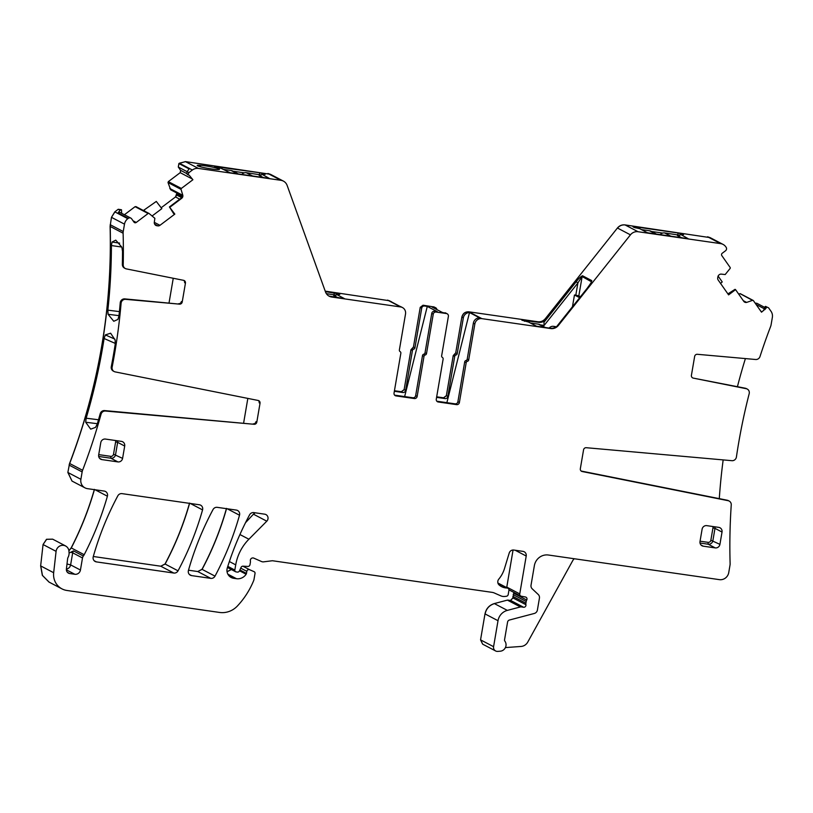 <?xml version="1.0" encoding="UTF-8"?>
<svg xmlns="http://www.w3.org/2000/svg" width="813" height="813" viewBox="0 0 813 813"><rect width="100%" height="100%" fill="white"/><g stroke="black" fill="none" stroke-linecap="round" stroke-linejoin="round"><path stroke-width="1.22" d="M710.145 237.64L723.062 244.408A8.364 8.018 117.7 0 1 725.806 246.827L726.121 247.284A2.51 2.409 117.7 0 1 725.531 250.77L722.218 253.27A1.677 1.606 117.7 0 0 721.812 255.597L730.135 267.457A0.833 0.803 117.7 0 1 730.125 268.432L725.186 274.55L721.416 274.133A2.927 2.805 117.7 0 0 719.302 274.692L719.068 274.865A2.927 2.805 117.7 0 0 717.909 276.776L717.716 277.883A2.927 2.805 117.7 0 0 718.184 280.038L728.6 294.885L735.562 289.641L735.043 289.337L727.909 293.899M710.074 237.62L625.024 224.906C622.006 224.571 619.465 225.608 617.423 228.016L545.371 318.625C543.328 321.033 540.797 322.07 537.769 321.745L468.857 311.816C465.168 311.664 462.831 313.432 461.835 317.121L455.727 352.852L453.217 355.606L446.357 395.677L443.552 397.801L436.683 396.815M723.062 244.408A8.364 8.018 117.7 0 0 720.582 243.615L638.053 231.725A8.364 8.018 117.7 0 0 630.441 234.845L558.389 325.454C556.102 327.578 553.358 328.513 550.147 328.228L550.787 328.564A8.364 8.018 117.7 0 0 558.389 325.454M688.123 238.676L680.827 234.52L678.591 236.156M677.91 234.845L677.94 232.965L635.705 226.888L632.961 226.776L634.15 227.437L639.679 228.666L647.524 232.782L687.666 238.626M677.94 232.965L683.56 234.551L680.827 234.52M468.857 311.816L481.885 318.645L550.787 328.564M521.875 320.18L528.592 322.07L536.438 326.186L550.147 328.228M521.997 320.281L538.938 322.355C542.098 322.609 544.425 321.46 545.93 318.92L543.958 322.314L544.141 325.413L540.32 324.865M455.727 352.852L457.221 353.635L463.329 317.903A6.28 6.006 117.7 0 1 469.497 312.548L479.528 317.802A6.28 6.006 117.7 0 0 473.359 323.168L474.853 323.95A6.28 6.006 117.7 0 1 481.885 318.645M446.357 395.677L447.851 396.47L454.711 356.389A1.677 1.606 -62.3 0 1 455.961 355.007A1.677 1.606 -62.3 0 0 457.221 353.635M436.581 397.364L445.046 398.583A2.51 2.409 -62.3 0 0 447.851 396.47M434.193 306.989L423.045 305.221L420.23 307.344L413.451 347.009L410.941 349.763L404.132 389.6L401.317 391.724L394.447 390.728M425.016 352.812L426.51 353.594A1.677 1.606 -62.3 0 1 425.25 354.976L423.756 354.194A1.677 1.606 117.7 0 0 425.016 352.812L431.754 313.391A2.51 2.409 -62.3 0 1 434.569 311.267L437.313 311.664L427.282 306.399L424.538 306.003A2.51 2.409 -62.3 0 0 421.723 308.127L414.945 347.791A1.677 1.606 -62.3 0 1 413.685 349.173A1.677 1.606 -62.3 0 0 412.435 350.545L405.626 390.382A2.51 2.409 -62.3 0 1 402.811 392.506L401.317 391.724M426.51 353.594L433.248 314.174A2.51 2.409 -62.3 0 1 436.063 312.05L446.418 313.544A2.51 2.409 117.7 0 1 448.39 316.348L441.652 355.769A1.677 1.606 117.7 0 0 442.384 357.435A1.677 1.606 -62.3 0 1 443.126 359.102L436.276 399.183A2.51 2.409 -62.3 0 0 438.248 401.988L456.571 404.63A2.51 2.409 117.7 0 0 459.386 402.506L466.195 362.669A1.677 1.606 117.7 0 1 467.445 361.297A1.677 1.606 117.7 0 0 468.705 359.915L474.853 323.95M434.894 307.497A2.51 2.409 -62.3 0 1 435.636 307.741L433.512 306.775L434.894 307.497L432.15 307.101L442.181 312.365L446.418 313.544M394.346 391.287L402.811 392.506M389.498 300.749L325.21 291.135M344.346 298.584L336.541 294.428L339.783 294.458L338.716 293.899L325.383 291.613M334.824 296.064L337.049 294.428M343.889 298.534L328.889 296.044M270.455 174.317L283.422 181.116A8.364 8.018 117.7 0 1 287.131 185.415L325.495 291.928A8.364 8.018 117.7 0 0 331.694 297.019L400.606 306.948A6.28 6.006 -62.3 0 1 405.524 313.96L399.376 349.936A1.677 1.606 -62.3 0 0 400.108 351.602A1.677 1.606 -62.3 0 1 400.85 353.269L394.041 393.096A2.51 2.409 -62.3 0 0 396.012 395.911L414.335 398.543A2.51 2.409 117.7 0 0 417.15 396.429L424 356.348A1.677 1.606 117.7 0 1 425.25 354.976M270.394 174.287L185.384 161.604L178.88 163.545L178.291 167.031L180.608 170.344L180.212 172.661L168.332 181.624L168.017 182.549L170.669 189.764L182.458 195.994M185.384 161.604L198.413 168.433L280.932 180.313A8.364 8.018 117.7 0 1 283.422 181.116M198.636 166.258L199.215 165.232A11.301 1.047 -170.3 0 1 212.061 167.021A11.301 1.047 -170.3 0 1 219.449 169.338A11.301 1.047 -170.3 0 1 219.164 169.47A11.301 1.047 -170.3 0 1 203.646 167.549L203.626 167.549A11.301 1.047 -170.3 0 1 197.213 165.537A11.301 1.047 -170.3 0 1 197.518 165.303A11.301 1.047 -170.3 0 1 199.215 165.232L200.984 166.939M260.241 175.923L261.959 174.287L269.306 178.393L230.038 172.742L221.319 168.433L214.602 166.543L259.581 172.732L265.201 174.317L262.467 174.287M187.722 174.429L186.746 173.657L187.102 171.675L189.124 168.921L178.88 163.545M187.102 171.675L188.921 172.62L192.366 170.029A8.364 8.018 117.7 0 1 198.413 168.433M187.102 174.165L188.484 174.897A0.833 0.803 117.7 0 0 189.216 175.222L192.894 179.744L181.35 188.443A0.833 0.803 117.7 0 0 181.045 189.378L182.752 195.059A2.927 2.805 -62.3 0 1 181.675 198.321L181.197 198.067L182.752 195.059M182.458 195.943L170.811 189.886M176.878 193.067L175.506 196.949L161.167 207.762M156.299 201.431L144.053 210.039L156.299 201.431L161.838 208.646L152.275 215.852M135.954 206.604L148.962 213.423A0.833 0.803 117.7 0 1 149.064 213.484L154.866 218.321L154.318 222.203A2.927 2.805 117.7 0 0 154.785 224.358L154.948 224.591A2.927 2.805 117.7 0 0 156.777 225.719L157.854 225.872A2.927 2.805 117.7 0 0 159.968 225.313L174.836 214.104L173.636 213.626L169.429 206.939L181.197 198.067M144.053 210.039L143.301 210.455M136.147 206.715L135.09 206.675L136.045 206.665L135.09 206.675L124.409 214.734M148.962 213.423A0.833 0.803 117.7 0 0 148.108 213.504L136.238 222.457A1.677 1.606 117.7 0 1 133.982 222.132L131.655 218.829A2.51 2.409 117.7 0 0 128.281 218.341L127.814 218.687A8.364 8.018 117.7 0 0 124.491 224.154L123.23 231.522A8.364 8.018 117.7 0 0 123.109 233.219A595.329 570.106 117.7 0 1 123.21 264.865A4.187 4.004 -62.3 0 0 125.304 268.524L124.45 268.077A4.187 4.004 -62.3 0 1 122.357 264.418A595.329 570.106 117.7 0 0 122.519 251.38L121.869 247.193L115.761 240.14L112.042 242.04L111.411 245.556L121.808 247.05M121.635 213.28L121.493 209.754L120.05 210.221L118.037 212.965L128.281 218.341M120.05 210.221L118.241 209.266L121.493 209.754M118.241 209.266L114.796 211.858L111.472 217.335L110.09 226.39C112.296 307.68 98.79 386.693 69.572 463.461L67.855 472.465L72.001 481.052M110.212 224.703L110.202 226.451C112.397 307.731 98.891 386.754 69.674 463.512L82.591 470.28A8.364 8.018 117.7 0 0 82.143 471.926L80.883 479.294A8.364 8.018 117.7 0 0 87.448 488.654L104.216 491.072A4.187 4.004 117.7 0 1 107.397 496.215A304.601 291.694 117.7 0 1 84.196 554.71A8.364 8.018 117.7 0 1 83.353 556.041A4.187 4.004 117.7 0 0 82.499 557.972L80.436 570.035A5.02 4.807 117.7 0 1 74.816 574.273L69.715 573.541A4.187 4.004 117.7 0 1 66.402 569.08A5.02 4.807 117.7 0 0 70.619 564.893L72.682 552.82L82.499 557.972M94.379 489.385C88.587 509.629 80.853 529.131 71.178 547.881L68.912 550.665M52.652 539.161L46.514 539.283L43.059 544.527L40.65 565.899L42.347 575.36L49.004 582.078M40.65 565.899L53.668 572.728L56.087 551.356A6.697 6.413 117.7 0 1 68.983 551.509A8.364 8.018 117.7 0 0 69.034 552.301A8.364 8.018 117.7 0 1 68.089 557.301A4.187 4.004 117.7 0 0 67.611 558.816L66.402 569.08M53.668 572.728A16.738 16.026 117.7 0 0 61.971 588.876A16.738 16.026 117.7 0 0 66.94 590.472L219.54 612.443A20.925 20.03 117.7 0 0 237.396 606A79.501 76.127 117.7 0 0 253.727 580.452A4.187 4.004 117.7 0 0 253.981 579.547L255.028 573.45A1.677 1.606 117.7 0 0 254.113 571.691L249.662 569.73A2.093 2.002 117.7 0 0 246.817 571.346L246.461 573.409A2.093 2.002 117.7 0 1 246.126 574.242A10.041 9.614 117.7 0 1 236.481 578.704L233.626 578.287A8.364 8.018 117.7 0 1 227.335 567.799A292.893 280.475 117.7 0 1 249.591 514.822A4.187 4.004 117.7 0 1 253.829 512.607L264.713 514.182A4.187 4.004 117.7 0 1 266.796 521.184L248.9 539.232A46.026 44.075 117.7 0 0 235.719 564.862L234.825 570.045A1.677 1.606 117.7 0 0 236.146 571.915L237.315 572.088A2.093 2.002 117.7 0 0 239.5 570.838L241.024 567.444A2.093 2.002 117.7 0 1 243.026 566.183L247.833 566.437A2.093 2.002 117.7 0 0 249.998 564.659L250.384 562.413A4.187 4.004 117.7 0 0 250.374 560.95A2.51 2.409 117.7 0 1 253.788 558.125L261.552 561.549A4.187 4.004 117.7 0 0 263.615 561.844L271.898 560.797A4.187 4.004 117.7 0 1 272.955 560.807L492.221 592.372A8.364 8.018 117.7 0 1 494.233 592.951L500.808 595.848A8.364 8.018 117.7 0 0 504.934 596.447L506.397 596.264A2.093 2.002 117.7 0 0 508.216 594.486L508.918 590.38A2.093 2.002 117.7 0 0 507.038 588.012A13.394 12.825 117.7 0 1 501.509 586.61A13.394 12.825 117.7 0 1 499.131 584.974A4.187 4.004 117.7 0 1 498.776 579.161A29.288 28.049 117.7 0 0 504.497 568.531L509.212 553.033A4.187 4.004 117.7 0 1 513.775 550.035L522.932 551.356A4.187 4.004 117.7 0 1 526.214 556.031L519.751 593.897A2.093 2.002 117.7 0 0 521.306 596.224L525.422 596.996A2.093 2.002 117.7 0 1 526.722 600.045A4.187 4.004 117.7 0 0 526.204 601.478L525.909 603.205A4.187 4.004 117.7 0 0 525.93 604.72A2.093 2.002 117.7 0 1 523.592 607.24L521.194 606.905A2.093 2.002 117.7 0 0 520.411 606.945L507.342 610.39A12.551 12.022 117.7 0 0 498.013 620.715L493.582 646.681A4.187 4.004 117.7 0 0 497.708 651.396L500.198 651.213A6.28 6.006 117.7 0 0 504.843 641.101A1.677 1.606 117.7 0 1 504.548 639.831L507.576 622.087A2.51 2.409 117.7 0 1 509.446 620.024L534.293 613.469A4.187 4.004 117.7 0 0 537.403 610.035L539.426 598.165A4.187 4.004 117.7 0 0 538.236 594.486L532.23 588.846A4.187 4.004 117.7 0 1 531.031 585.177L534.375 565.624A12.551 12.022 117.7 0 1 548.44 555.025L719.363 579.639A8.364 8.018 117.7 0 0 728.743 572.565L730.003 565.198A8.364 8.018 117.7 0 0 730.115 563.511A595.329 570.106 117.7 0 1 731.253 504.893A4.187 4.004 117.7 0 0 728.123 500.686L582.179 471.52A2.51 2.409 -62.3 0 1 580.33 468.735L583.561 449.843A2.51 2.409 -62.3 0 1 586.244 447.709L731.903 460.686A4.187 4.004 117.7 0 0 736.405 457.038A595.329 570.106 117.7 0 1 749.19 393.675A4.187 4.004 117.7 0 0 746.192 388.685L693.265 378.106A2.51 2.409 -62.3 0 1 691.416 375.321L694.648 356.429A2.51 2.409 -62.3 0 1 697.341 354.295L755.663 359.498A4.187 4.004 117.7 0 0 759.992 356.551A595.329 570.106 117.7 0 1 770.643 326.44A8.364 8.018 117.7 0 0 771.09 324.804L772.35 317.436A8.364 8.018 117.7 0 0 771.009 311.288L768.6 307.853L765.521 306.379L768.6 307.853M231.299 569.486L227.04 571.702M254.784 512.749L245.536 522.678M513.064 549.995L506.702 587.606M513.968 592.474L512.901 597.89L510.564 600.421L507.393 600.116L494.324 603.571C489.253 605.157 486.144 608.591 484.995 613.886L480.554 639.861L482.648 644.16M574.283 558.744A6.28 6.006 117.7 0 0 572.748 560.614L527.769 642.067A8.364 8.018 117.7 0 1 521.042 646.457L505.422 647.585M756.893 303.31L755.135 303.097M763.549 310.637L765.003 306.765L766.395 307.487A0.833 0.803 117.7 0 0 766.049 308.249L761.507 312.182L753.417 300.658A0.833 0.803 117.7 0 0 752.523 300.373L746.913 302.324A2.927 2.805 -62.3 0 1 743.763 301.338L735.562 289.641M752.523 300.373L740.399 293.828L738.539 293.879M720.562 283.422L722.229 281.938L718.123 276.074M236.329 510.086L217.254 507.342A4.187 4.004 117.7 0 0 213.026 509.558A292.893 280.475 117.7 0 0 188.423 570.472A4.187 4.004 117.7 0 0 191.604 575.604L210.78 578.368A4.187 4.004 117.7 0 0 215.008 576.143A292.893 280.475 117.7 0 0 239.51 515.218A4.187 4.004 117.7 0 0 236.329 510.086M226.492 508.389C220.516 529.558 212.356 549.873 201.99 569.324L197.752 571.539L188.504 570.208M189.541 503.074C183.565 524.243 175.384 544.547 165.009 563.998L160.781 566.214L93.302 556.499M96.412 561.895L173.799 573.043A4.187 4.004 117.7 0 0 178.037 570.828A292.893 280.475 117.7 0 0 202.559 509.893A4.187 4.004 117.7 0 0 199.378 504.771L122.041 493.633A4.187 4.004 117.7 0 0 117.814 495.849A292.893 280.475 117.7 0 0 93.231 556.773A4.187 4.004 117.7 0 0 96.412 561.895L94.135 560.706M662.666 233.077L651.406 231.451M572.464 306.694L574.466 294.987L575.807 295.18L577.891 282.975L576.224 281.735L543.958 322.314M544.141 325.413L577.891 282.975L582.494 275.749L591.773 280.617C591.437 282.497 590.065 284.865 587.647 287.721L556.529 326.836M575.807 295.18L578.836 295.861L582.138 276.542L591.458 281.755C591.031 282.202 592.707 280.78 587.575 287.7L587.647 287.721M587.606 287.761L556.366 326.938M469.497 312.548L446.876 402.659M435.636 307.741A2.51 2.409 -62.3 0 1 436.886 309.59M447.17 313.777L445.676 312.995A2.51 2.409 117.7 0 0 444.924 312.761M436.825 401.216L455.077 403.848A2.51 2.409 117.7 0 0 457.892 401.724L464.701 361.887L466.195 362.669M473.359 323.168L467.211 359.133A1.677 1.606 117.7 0 1 465.951 360.515A1.677 1.606 117.7 0 0 464.701 361.887M402.465 307.548L400.972 306.765A6.28 6.006 117.7 0 0 399.945 306.349L389.905 301.084A6.28 6.006 -62.3 0 1 391.866 302.111M394.59 395.138L412.841 397.76A2.51 2.409 117.7 0 0 415.656 395.646L422.506 355.566L424 356.348M423.756 354.194A1.677 1.606 117.7 0 0 422.506 355.566M427.282 306.399L404.64 396.581M233.046 171.218L244.307 172.844M186.746 173.657L188.128 174.389L188.921 172.62M169.429 206.939L174.836 214.104M144.531 210.293L143.769 210.699M130.832 218.097L120.019 212.427L118.037 212.965M118.993 315.657L108.068 314.285L107.855 310.16A595.329 570.106 117.7 0 0 111.411 245.556M108.068 314.285L113.769 321.277L117.895 319.438L118.952 315.983A595.329 570.106 117.7 0 0 120.243 302.802A4.187 4.004 -62.3 0 1 124.765 298.889L179.531 304.143A2.51 2.409 117.7 0 0 182.214 302.009L185.445 283.117A2.51 2.409 117.7 0 0 183.606 280.333L126.34 268.89A4.187 4.004 -62.3 0 1 125.304 268.524M82.591 470.28A595.329 570.106 117.7 0 0 101.066 414.163A4.187 4.004 -62.3 0 1 105.446 411.032L254.113 424.284A2.51 2.409 117.7 0 0 256.806 422.15L260.028 403.258A2.51 2.409 117.7 0 0 258.188 400.474L115.192 371.897A4.187 4.004 -62.3 0 1 112.133 367.161A595.329 570.106 117.7 0 0 121.096 303.249A4.187 4.004 -62.3 0 1 125.619 299.336L179.531 304.143M114.155 371.531L113.302 371.084A4.187 4.004 -62.3 0 1 111.279 366.714A595.329 570.106 117.7 0 0 115.202 344.316L115.172 340.068L110.629 333.208L105.344 334.915L104.105 338.503A595.329 570.106 117.7 0 1 86.158 418.207L85.69 422.242L90.7 429.152L95.517 427.394L97.265 424.03A595.329 570.106 117.7 0 0 100.212 413.715A4.187 4.004 -62.3 0 1 104.592 410.585L254.113 424.284M69.085 553.043L73.526 550.889L83.353 556.041M723.164 459.914A595.329 570.106 117.7 0 0 719.292 498.643M745.399 358.584A595.329 570.106 117.7 0 0 737.432 386.663M765.003 306.765L765.521 306.379M744.505 302.05L746.913 302.324M766.395 307.487L766.903 307.101M188.484 174.897L188.128 174.389M169.968 207.152L181.675 198.321M185.445 283.117L184.592 282.67A2.51 2.409 117.7 0 0 183.768 280.373M578.836 295.861L580.421 296.694M169.053 302.843L173.25 278.27M182.214 302.009L181.36 301.562A2.51 2.409 -62.3 0 1 178.677 303.696M258.351 400.514A2.51 2.409 -62.3 0 1 259.174 402.811L260.028 403.258M243.636 422.984L247.833 398.411M256.806 422.15L255.953 421.703A2.51 2.409 -62.3 0 1 253.26 423.837M729.159 501.052L728.306 500.605A4.187 4.004 117.7 0 0 727.269 500.239L581.325 471.073A2.51 2.409 -62.3 0 1 581.153 471.032M719.922 544.375L710.857 540.228A2.51 2.409 117.7 0 1 708.052 542.342L708.194 544.212L715.237 547.901A4.187 4.004 117.7 0 0 719.922 544.375L722.025 532.048A4.187 4.004 117.7 0 0 718.743 527.373L706.792 525.645A4.187 4.004 117.7 0 0 702.107 529.182L700.003 541.499A4.187 4.004 117.7 0 0 703.286 546.184L701.009 544.995M715.237 547.901L703.286 546.184M122.59 458.369L113.525 454.223A2.51 2.409 117.7 0 1 110.71 456.347L110.853 458.207L117.905 461.906A4.187 4.004 117.7 0 0 122.59 458.369L124.694 446.052A4.187 4.004 117.7 0 0 121.411 441.368L105.477 439.071A4.187 4.004 117.7 0 0 100.782 442.607L98.678 454.924A4.187 4.004 117.7 0 0 101.96 459.609L99.684 458.42M117.905 461.906L101.96 459.609M747.228 389.051L746.375 388.604A4.187 4.004 117.7 0 0 745.338 388.238L693.265 378.106M579.628 297.69L574.466 294.987M326.359 293.635L335.779 295.099M337.883 297.67L333.655 295.454L335.251 295.607M545.452 327.558L539.913 324.651A5.02 4.807 117.7 0 0 538.419 324.163L530.381 323.005M556.499 326.775L553.562 326.348A5.02 4.807 117.7 0 0 549.11 328.086M656.538 234.144L651 231.238A5.02 4.807 117.7 0 0 649.506 230.76L641.467 229.601M679.556 235.191L664.648 232.935A5.02 4.807 117.7 0 0 660.197 234.672M681.65 237.762L677.402 235.526L679.018 235.699M238.189 173.911L232.64 171.004A5.02 4.807 117.7 0 0 231.146 170.527L223.108 169.368M261.197 174.958L246.288 172.712A5.02 4.807 117.7 0 0 241.837 174.439M263.29 177.529L259.073 175.323L260.668 175.466M710.125 237.64L707.554 236.786M638.053 231.725L625.024 224.906M707.666 236.837L720.582 243.615M625.136 224.957C622.108 224.632 619.577 225.668 617.534 228.067L617.423 228.016M545.371 318.625L545.93 318.92M576.224 281.735C578.429 278.757 580.523 276.766 582.494 275.749M617.534 228.067L630.441 234.845M545.472 318.686C543.43 321.094 540.899 322.131 537.871 321.796L537.769 321.745M537.871 321.796L538.938 322.355M468.969 311.877C465.28 311.714 462.932 313.483 461.936 317.172L461.835 317.121M461.936 317.172L463.329 317.903M455.829 352.903L454.467 354.224M455.961 355.007L454.579 354.285L453.217 355.606M453.319 355.667L454.711 356.389M446.469 395.738L443.552 397.801M443.654 397.862L445.046 398.583M424.538 306.003L423.045 305.221M434.569 311.267L436.063 312.05M423.146 305.281L420.23 307.344M414.945 347.791L413.451 347.009M420.331 307.395L421.723 308.127M413.553 347.06L412.191 348.391M413.685 349.173L412.303 348.442L410.941 349.763M405.626 390.382L404.132 389.6M411.043 349.824L412.435 350.545M404.234 389.661L401.419 391.775M390.931 301.501L387.577 300.119M331.054 296.684L331.694 297.019M387.689 300.17L400.606 306.948M270.505 174.348L267.914 173.484M268.026 173.545L280.932 180.313M185.496 161.665L179.338 163.2M179.449 163.261L192.366 170.029M178.992 163.606L178.291 167.031M186.756 173.565L180.608 170.344M178.393 167.092L187.112 171.665M180.71 170.395L180.212 172.661M181.35 188.443L168.332 181.624M180.313 172.722L192.427 179.073M168.433 181.675L168.017 182.549M182.468 195.14L169.826 188.514M168.128 182.61L181.045 189.378M169.988 188.687L182.478 195.232M176.99 193.128L176.858 193.931M181.655 197.65L176.675 195.039M176.97 193.992L182.234 196.746M176.777 195.09L175.506 196.949M154.297 222.345L159.968 225.313M175.618 197.01L179.734 199.165M144.165 210.1L143.403 210.506M133.027 220.78L136.238 222.457M135.202 206.736L148.108 213.504M127.814 218.687L114.796 211.858M114.907 211.919L111.472 217.335M110.314 224.754L123.23 231.522M111.574 217.386L124.491 224.154M123.109 233.219L110.09 226.39M69.115 465.097L69.572 463.461M80.883 479.294L67.855 472.465M69.227 465.158L82.143 471.926M67.967 472.526L72.042 481.083L84.959 487.851M94.481 489.436C88.688 509.69 80.954 529.192 71.28 547.942L71.178 547.881M84.196 554.71L71.28 547.942L68.932 550.787M65.619 545.96L52.703 539.182L46.626 539.334L43.059 544.527M43.17 544.588L56.087 551.356M40.762 565.96L42.459 575.421L49.156 582.159M242.894 566.183L249.662 569.73M239.896 569.964L246.461 573.409M240.709 568.145L246.817 571.346M231.41 569.537L227.051 571.783M229.073 575.899L233.626 578.287M227.864 574.181L236.481 578.704M254.906 512.769L253.768 514.365M239.926 534.527L248.9 539.232M253.88 514.416L266.796 521.184M227.792 566.356L234.825 570.045M229.368 561.539L235.719 564.862M519.751 593.897L506.723 587.077M515.157 550.238L526.214 556.031M506.834 587.128L506.814 587.667M514.07 592.535L513.704 593.216M526.722 600.045L513.816 593.266L513.186 594.649M525.909 603.205L512.891 596.386M513.298 594.71L526.204 601.478M513.003 596.437L512.901 597.89M525.93 604.72L513.013 597.951L510.564 600.421M521.194 606.905L508.176 600.075M510.676 600.472L523.592 607.24M508.288 600.126L507.393 600.116M507.342 610.39L494.324 603.571M507.495 600.177L520.411 606.945M494.426 603.622C489.355 605.207 486.245 608.652 485.107 613.947L484.995 613.886M493.582 646.681L480.554 639.861M485.107 613.947L498.013 620.715M480.666 639.912L482.698 644.191L495.615 650.959M756.842 303.279L755.186 303.168M760.785 311.166L762.015 311.806M756.09 304.458L764.352 308.798M743.306 300.688L746.253 302.223M743.438 300.871L746.07 302.253M226.593 508.44C220.628 529.619 212.457 549.923 202.102 569.374L201.99 569.324M215.008 576.143L202.102 569.374L197.752 571.539M191.604 575.604L189.327 574.415M197.864 571.59L210.78 578.368M189.653 503.125C183.667 524.294 175.486 544.608 165.12 564.049L165.009 563.998M178.037 570.828L165.12 564.049L160.781 566.214M160.883 566.275L173.799 573.043M681.955 234.662L682.493 233.992M635.685 227.894L635.705 226.888M591.773 280.617A1.677 1.606 117.7 0 0 591.417 281.41L591.285 282.192M524.598 321.308L524.619 320.292M433.248 314.174L431.754 313.391M338.178 294.57L338.716 293.899M334.133 294.753L334.173 292.873M263.595 174.429L264.134 173.758M259.55 174.612L259.581 172.732M217.325 167.661L217.345 166.655M154.694 224.215L157.854 225.872M122.357 264.418L123.21 264.865M120.243 302.802L121.096 303.249M111.279 366.714L112.133 367.161M100.212 413.715L101.066 414.163M95.08 489.751L107.397 496.215M239.53 570.777L246.126 574.242M497.993 583.277L507.038 588.012M764.291 309.143L765.033 309.529M227.244 508.786L239.51 515.218M190.283 503.46L202.559 509.893M764.555 307.466L766.049 308.249M467.211 359.133L468.705 359.915M465.951 360.515L467.445 361.297M457.892 401.724L459.386 402.506M455.077 403.848L456.571 404.63M438.248 401.988L436.876 401.276M417.15 396.429L415.656 395.646M412.841 397.76L414.335 398.543M394.64 395.189L396.012 395.911M155.181 224.876L156.777 225.719M119.633 243.128L112.042 242.04M119.42 311.613L107.855 310.16M125.619 299.336L124.765 298.889M114.836 339.102L105.344 334.915M115.314 343.442L104.105 338.503M98.505 419.762L86.158 418.207M97.357 423.705L85.69 422.242M105.446 411.032L104.592 410.585M73.526 550.889A4.187 4.004 117.7 0 0 72.682 552.82L70.955 552.301M67.001 563.988L70.619 564.893L80.436 570.035M66.381 569.852L74.816 574.273M67.438 572.352L69.715 573.541M727.269 500.239L728.123 500.686M581.325 471.073L582.179 471.52M722.025 532.048L714.983 528.359A4.187 4.004 117.7 0 0 714.973 526.824M700.023 543.033L708.194 544.212A4.187 4.004 117.7 0 0 712.879 540.675L714.983 528.359L712.96 527.901A2.51 2.409 117.7 0 0 712.808 526.519M98.698 456.459L110.853 458.207A4.187 4.004 117.7 0 0 115.548 454.68L117.651 442.353L124.694 446.052M113.525 454.223L115.629 441.906L117.651 442.353A4.187 4.004 117.7 0 0 117.631 440.829M745.338 388.238L746.192 388.685M710.857 540.228L712.96 527.901M708.052 542.342L700.054 541.194M115.629 441.906A2.51 2.409 117.7 0 0 115.476 440.514M110.71 456.347L98.729 454.619M538.419 324.163L544.669 327.446M553.562 326.348L555.523 327.375M649.506 230.76L655.756 234.032M664.648 232.935L670.898 236.217M231.146 170.527L237.396 173.799M246.288 172.712L252.538 175.984M48.953 582.047L61.971 588.876M678.56 236.136L680.298 234.49M336.521 294.397L334.783 296.044M261.938 174.256L260.201 175.913M227.437 567.454L235.648 571.763M497.912 583.002L507.901 588.236M508.938 589.842L520.767 596.041M756.954 303.33L764.586 307.344M740.226 293.645L753.143 300.414M187.356 174.399L188.758 175.141"/></g></svg>
